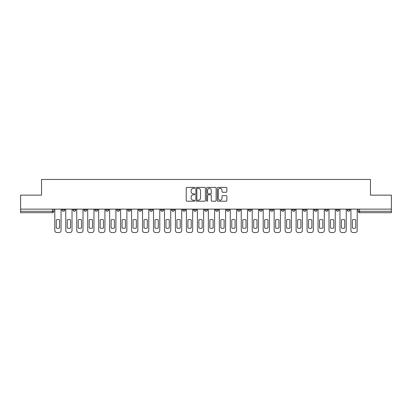 <?xml version="1.0" encoding="UTF-8"?>
<svg xmlns="http://www.w3.org/2000/svg" width="412" height="412" viewBox="0 0 412 412"><rect width="100%" height="100%" fill="white"/><g stroke="black" fill="none" stroke-linecap="round" stroke-linejoin="round"><path stroke-width="0.62" d="M194.752 187.877A0.484 0.484 0 0 0 194.268 187.393L186.935 187.393A0.69 0.69 0 0 0 186.245 188.083L186.245 200.505A0.69 0.69 0 0 0 186.935 201.195L194.268 201.195A0.484 0.484 0 0 0 194.752 200.711A0.484 0.484 0 0 0 194.268 200.227L193.321 200.227A2.209 2.209 0 0 1 191.111 198.023L191.111 196.988A2.209 2.209 0 0 1 193.321 194.778L194.268 194.778A0.484 0.484 0 0 0 194.752 194.294A0.484 0.484 0 0 0 194.268 193.81L193.321 193.81A2.209 2.209 0 0 1 191.111 191.601L191.111 190.565A2.209 2.209 0 0 1 193.321 188.361L194.268 188.361A0.484 0.484 0 0 0 194.752 187.877M347.177 209.131L347.177 209.904L349.989 209.904A1.406 1.406 0 0 1 348.583 211.31A1.406 1.406 0 0 1 347.177 209.904L347.177 209.131M281.37 209.131L281.37 209.904L284.182 209.904A1.406 1.406 0 0 1 282.776 211.31A1.406 1.406 0 0 1 281.37 209.904L281.37 209.131M270.401 209.131L270.401 209.904L273.213 209.904A1.406 1.406 0 0 1 271.807 211.31A1.406 1.406 0 0 1 270.401 209.904L270.401 209.131M259.431 209.131L259.431 209.904L262.248 209.904A1.406 1.406 0 0 1 260.837 211.31A1.406 1.406 0 0 1 259.431 209.904L259.431 209.131M237.497 209.131L237.497 209.904L240.309 209.904A1.406 1.406 0 0 1 238.903 211.31A1.406 1.406 0 0 1 237.497 209.904L237.497 209.131M215.564 209.904L215.564 209.131L215.564 209.904A1.406 1.406 0 0 0 216.97 211.31A1.406 1.406 0 0 1 215.564 209.904L218.375 209.904A1.406 1.406 0 0 1 216.97 211.31A1.406 1.406 0 0 0 218.375 209.904L218.375 209.131L218.375 209.904M204.594 209.904L204.594 209.131L204.594 209.904A1.406 1.406 0 0 0 206 211.31A1.406 1.406 0 0 1 204.594 209.904L207.406 209.904A1.406 1.406 0 0 1 206 211.31M193.625 209.904L193.625 209.131L193.625 209.904A1.406 1.406 0 0 0 195.03 211.31A1.406 1.406 0 0 1 193.625 209.904L196.436 209.904A1.406 1.406 0 0 1 195.03 211.31A1.406 1.406 0 0 0 196.436 209.904L196.436 209.131L196.436 209.904M182.66 209.131L182.66 209.904L185.472 209.904A1.406 1.406 0 0 1 184.066 211.31A1.406 1.406 0 0 1 182.66 209.904L182.66 209.131M171.691 209.131L171.691 209.904L174.503 209.904A1.406 1.406 0 0 1 173.097 211.31A1.406 1.406 0 0 1 171.691 209.904L171.691 209.131M160.721 209.131L160.721 209.904L163.533 209.904A1.406 1.406 0 0 1 162.127 211.31A1.406 1.406 0 0 1 160.721 209.904L160.721 209.131M149.752 209.904L149.752 209.131L149.752 209.904A1.406 1.406 0 0 0 151.163 211.31A1.406 1.406 0 0 1 149.752 209.904L152.569 209.904A1.406 1.406 0 0 1 151.163 211.31M127.818 209.904L127.818 209.131L127.818 209.904A1.406 1.406 0 0 0 129.224 211.31A1.406 1.406 0 0 1 127.818 209.904L130.63 209.904A1.406 1.406 0 0 1 129.224 211.31A1.406 1.406 0 0 0 130.63 209.904L130.63 209.131L130.63 209.904M116.848 209.904L116.848 209.131L116.848 209.904A1.406 1.406 0 0 0 118.254 211.31A1.406 1.406 0 0 1 116.848 209.904L119.66 209.904A1.406 1.406 0 0 1 118.254 211.31A1.406 1.406 0 0 0 119.66 209.904L119.66 209.131L119.66 209.904M105.884 209.904L105.884 209.131L105.884 209.904A1.406 1.406 0 0 0 107.29 211.31A1.406 1.406 0 0 1 105.884 209.904L108.696 209.904A1.406 1.406 0 0 1 107.29 211.31A1.406 1.406 0 0 0 108.696 209.904L108.696 209.131L108.696 209.904M94.915 209.904L94.915 209.131L94.915 209.904A1.406 1.406 0 0 0 96.32 211.31A1.406 1.406 0 0 1 94.915 209.904L97.726 209.904A1.406 1.406 0 0 1 96.32 211.31M83.945 209.904L83.945 209.131L83.945 209.904A1.406 1.406 0 0 0 85.351 211.31A1.406 1.406 0 0 1 83.945 209.904L86.757 209.904A1.406 1.406 0 0 1 85.351 211.31A1.406 1.406 0 0 0 86.757 209.904L86.757 209.131L86.757 209.904M72.981 209.904L72.981 209.131L72.981 209.904A1.406 1.406 0 0 0 74.387 211.31A1.406 1.406 0 0 1 72.981 209.904L75.793 209.904A1.406 1.406 0 0 1 74.387 211.31A1.406 1.406 0 0 0 75.793 209.904L75.793 209.131L75.793 209.904M226.167 192.26A0.69 0.69 0 0 0 226.858 191.57L226.858 188.083A0.69 0.69 0 0 0 226.167 187.393L218.025 187.393A0.69 0.69 0 0 0 217.335 188.083L217.335 200.505A0.69 0.69 0 0 0 218.025 201.195L226.167 201.195A0.69 0.69 0 0 0 226.858 200.505L226.858 196.297A0.69 0.69 0 0 0 226.167 195.607L222.686 195.607A0.69 0.69 0 0 0 221.996 196.297L221.996 198.383A1.844 1.844 0 0 1 220.147 200.227A1.844 1.844 0 0 1 218.303 198.383L218.303 190.205A1.844 1.844 0 0 1 220.147 188.361A1.844 1.844 0 0 1 221.996 190.205L221.996 191.57A0.69 0.69 0 0 0 222.686 192.26L226.167 192.26M20.6 209.131L20.6 195.139L41.55 195.139L41.55 179.457L370.45 179.457L370.45 195.139L391.4 195.139L391.4 209.131L20.6 209.131L20.6 211.31L53.854 211.31L53.854 209.131L53.854 211.31A1.406 1.406 0 0 1 52.448 212.716L20.6 212.716L20.6 211.31M205.397 188.083A0.69 0.69 0 0 0 204.707 187.393L196.565 187.393A0.69 0.69 0 0 0 195.875 188.083L195.875 200.505A0.69 0.69 0 0 0 196.565 201.195L204.707 201.195A0.69 0.69 0 0 0 205.397 200.505L205.397 188.083M207.293 187.393L215.435 187.393A0.69 0.69 0 0 1 216.125 188.083L216.125 200.505A0.69 0.69 0 0 1 215.435 201.195L211.953 201.195A0.69 0.69 0 0 1 211.263 200.505L211.263 195.468A0.69 0.69 0 0 0 210.573 194.778L208.261 194.778A0.69 0.69 0 0 0 207.571 195.468L207.571 200.711A0.484 0.484 0 0 1 207.087 201.195A0.484 0.484 0 0 1 206.603 200.711L206.603 188.083A0.69 0.69 0 0 1 207.293 187.393M358.146 209.131L358.146 211.31L391.4 211.31L391.4 212.716L359.552 212.716A1.406 1.406 0 0 1 358.146 211.31L358.146 209.131M391.4 209.131L391.4 211.31M349.989 209.131L349.989 209.904L349.989 209.131M339.019 209.131L339.019 209.904A1.406 1.406 0 0 1 337.613 211.31A1.406 1.406 0 0 1 336.207 209.904L339.019 209.904M336.207 209.131L336.207 209.904M328.055 209.131L328.055 209.904A1.406 1.406 0 0 1 326.649 211.31A1.406 1.406 0 0 1 325.243 209.904L328.055 209.904M325.243 209.131L325.243 209.904M317.086 209.131L317.086 209.904A1.406 1.406 0 0 1 315.68 211.31A1.406 1.406 0 0 1 314.274 209.904L317.086 209.904M314.274 209.131L314.274 209.904M306.116 209.131L306.116 209.904A1.406 1.406 0 0 1 304.71 211.31A1.406 1.406 0 0 1 303.304 209.904L306.116 209.904M303.304 209.131L303.304 209.904M295.152 209.131L295.152 209.904A1.406 1.406 0 0 1 293.746 211.31A1.406 1.406 0 0 1 292.34 209.904L295.152 209.904M292.34 209.131L292.34 209.904M284.182 209.131L284.182 209.904A1.406 1.406 0 0 1 282.776 211.31M273.213 209.131L273.213 209.904M262.248 209.904L262.248 209.131L262.248 209.904A1.406 1.406 0 0 1 260.837 211.31M251.279 209.131L251.279 209.904A1.406 1.406 0 0 1 249.873 211.31A1.406 1.406 0 0 1 248.467 209.904A1.406 1.406 0 0 0 249.873 211.31A1.406 1.406 0 0 0 251.279 209.904L248.467 209.904L248.467 209.131M240.309 209.904L240.309 209.131L240.309 209.904A1.406 1.406 0 0 1 238.903 211.31M229.34 209.131L229.34 209.904A1.406 1.406 0 0 1 227.934 211.31A1.406 1.406 0 0 1 226.528 209.904A1.406 1.406 0 0 0 227.934 211.31M226.528 209.131L226.528 209.904L229.34 209.904M207.406 209.131L207.406 209.904L207.406 209.131M185.472 209.904L185.472 209.131L185.472 209.904A1.406 1.406 0 0 1 184.066 211.31M174.503 209.904L174.503 209.131L174.503 209.904A1.406 1.406 0 0 1 173.097 211.31M163.533 209.904L163.533 209.131L163.533 209.904A1.406 1.406 0 0 1 162.127 211.31M152.569 209.131L152.569 209.904L152.569 209.131M141.599 209.904L141.599 209.131L141.599 209.904A1.406 1.406 0 0 1 140.193 211.31A1.406 1.406 0 0 1 138.787 209.904L141.599 209.904A1.406 1.406 0 0 1 140.193 211.31M138.787 209.131L138.787 209.904M97.726 209.131L97.726 209.904L97.726 209.131M64.823 209.131L64.823 209.904A1.406 1.406 0 0 1 63.417 211.31A1.406 1.406 0 0 1 62.011 209.904A1.406 1.406 0 0 0 63.417 211.31A1.406 1.406 0 0 0 64.823 209.904L64.823 209.131M62.011 209.131L62.011 209.904L64.823 209.904M52.448 209.131L52.448 212.716A1.406 1.406 0 0 0 53.854 211.31M197.322 188.361A0.484 0.484 0 0 0 196.838 188.84L196.838 199.748A0.484 0.484 0 0 0 197.322 200.227L198.321 200.227A2.209 2.209 0 0 0 200.531 198.023L200.531 190.565A2.209 2.209 0 0 0 198.321 188.361L197.322 188.361M211.263 190.241A1.844 1.844 0 0 0 209.414 188.392A1.844 1.844 0 0 0 207.571 190.241L207.571 193.12A0.69 0.69 0 0 0 208.261 193.81L210.573 193.81A0.69 0.69 0 0 0 211.263 193.12L211.263 190.241M56.279 219.859L56.279 228.001L56.279 219.859A4.393 4.393 0 0 1 59.586 219.859L59.586 228.001A4.393 4.393 0 0 1 56.279 228.001M54.806 230.432L54.806 209.131L54.806 230.432A2.111 2.111 0 0 0 56.913 232.543L58.952 232.543A2.111 2.111 0 0 0 61.064 230.432L61.064 209.131L61.064 230.432M59.586 219.859L59.586 228.001M56.913 232.543L58.952 232.543M67.249 219.859L67.249 228.001L67.249 219.859A4.393 4.393 0 0 1 70.555 219.859L70.555 228.001A4.393 4.393 0 0 1 67.249 228.001M65.771 230.432L65.771 209.131L65.771 230.432A2.111 2.111 0 0 0 67.882 232.543L69.922 232.543A2.111 2.111 0 0 0 72.028 230.432L72.028 209.131L72.028 230.432M78.218 219.859L78.218 228.001L78.218 219.859A4.393 4.393 0 0 1 81.519 219.859L81.519 228.001A4.393 4.393 0 0 1 78.218 228.001M76.74 230.432L76.74 209.131L76.74 230.432A2.111 2.111 0 0 0 78.852 232.543L80.886 232.543A2.111 2.111 0 0 0 82.997 230.432L82.997 209.131L82.997 230.432M70.555 219.859L70.555 228.001M67.882 232.543L69.922 232.543M81.519 219.859L81.519 228.001M78.852 232.543L80.886 232.543M89.183 219.859L89.183 228.001L89.183 219.859A4.393 4.393 0 0 1 92.489 219.859L92.489 228.001A4.393 4.393 0 0 1 89.183 228.001M87.71 230.432L87.71 209.131L87.71 230.432A2.111 2.111 0 0 0 89.816 232.543L91.855 232.543A2.111 2.111 0 0 0 93.967 230.432L93.967 209.131L93.967 230.432M100.152 219.859L100.152 228.001L100.152 219.859A4.393 4.393 0 0 1 103.458 219.859A4.393 4.393 0 0 0 100.152 219.859M103.458 228.001L103.458 219.859L103.458 228.001A4.393 4.393 0 0 1 100.152 228.001M98.674 230.432L98.674 209.131L98.674 230.432A2.111 2.111 0 0 0 100.785 232.543L102.825 232.543A2.111 2.111 0 0 0 104.931 230.432L104.931 209.131L104.931 230.432M111.122 219.859L111.122 228.001A4.393 4.393 0 0 0 114.423 228.001A4.393 4.393 0 0 1 111.122 228.001L111.122 219.859A4.393 4.393 0 0 1 114.423 219.859L114.423 228.001L114.423 219.859M109.644 230.432L109.644 209.131L109.644 230.432A2.111 2.111 0 0 0 111.755 232.543L113.794 232.543A2.111 2.111 0 0 0 115.901 230.432L115.901 209.131L115.901 230.432M92.489 219.859L92.489 228.001M89.816 232.543L91.855 232.543M100.785 232.543L102.825 232.543M111.755 232.543L113.794 232.543M122.086 219.859L122.086 228.001A4.393 4.393 0 0 0 125.392 228.001A4.393 4.393 0 0 1 122.086 228.001L122.086 219.859A4.393 4.393 0 0 1 125.392 219.859L125.392 228.001L125.392 219.859M120.613 230.432L120.613 209.131L120.613 230.432A2.111 2.111 0 0 0 122.719 232.543L124.759 232.543A2.111 2.111 0 0 0 126.87 230.432L126.87 209.131L126.87 230.432M122.719 232.543L124.759 232.543M133.055 219.859L133.055 228.001A4.393 4.393 0 0 0 136.362 228.001A4.393 4.393 0 0 1 133.055 228.001L133.055 219.859A4.393 4.393 0 0 1 136.362 219.859A4.393 4.393 0 0 0 133.055 219.859M136.362 219.859L136.362 228.001L136.362 219.859M131.577 230.432L131.577 209.131L131.577 230.432A2.111 2.111 0 0 0 133.689 232.543L135.728 232.543A2.111 2.111 0 0 0 137.84 230.432L137.84 209.131L137.84 230.432M133.689 232.543L135.728 232.543M144.025 219.859L144.025 228.001A4.393 4.393 0 0 0 147.331 228.001A4.393 4.393 0 0 1 144.025 228.001L144.025 219.859A4.393 4.393 0 0 1 147.331 219.859A4.393 4.393 0 0 0 144.025 219.859M147.331 219.859L147.331 228.001L147.331 219.859M142.547 230.432L142.547 209.131L142.547 230.432A2.111 2.111 0 0 0 144.658 232.543L146.698 232.543A2.111 2.111 0 0 0 148.804 230.432L148.804 209.131L148.804 230.432M144.658 232.543L146.698 232.543M154.994 219.859L154.994 228.001A4.393 4.393 0 0 0 158.296 228.001A4.393 4.393 0 0 1 154.994 228.001L154.994 219.859A4.393 4.393 0 0 1 158.296 219.859L158.296 228.001L158.296 219.859M153.516 230.432L153.516 209.131L153.516 230.432A2.111 2.111 0 0 0 155.623 232.543L157.662 232.543A2.111 2.111 0 0 0 159.774 230.432L159.774 209.131L159.774 230.432M155.623 232.543L157.662 232.543M165.959 219.859L165.959 228.001A4.393 4.393 0 0 0 169.265 228.001A4.393 4.393 0 0 1 165.959 228.001L165.959 219.859A4.393 4.393 0 0 1 169.265 219.859A4.393 4.393 0 0 0 165.959 219.859M169.265 219.859L169.265 228.001L169.265 219.859M164.486 230.432L164.486 209.131L164.486 230.432A2.111 2.111 0 0 0 166.592 232.543L168.632 232.543A2.111 2.111 0 0 0 170.743 230.432L170.743 209.131L170.743 230.432M166.592 232.543L168.632 232.543M176.928 219.859L176.928 228.001A4.393 4.393 0 0 0 180.235 228.001A4.393 4.393 0 0 1 176.928 228.001L176.928 219.859A4.393 4.393 0 0 1 180.235 219.859A4.393 4.393 0 0 0 176.928 219.859M180.235 219.859L180.235 228.001L180.235 219.859M175.45 230.432L175.45 209.131L175.45 230.432A2.111 2.111 0 0 0 177.562 232.543L179.601 232.543A2.111 2.111 0 0 0 181.707 230.432L181.707 209.131L181.707 230.432M177.562 232.543L179.601 232.543M187.898 219.859L187.898 228.001A4.393 4.393 0 0 0 191.199 228.001A4.393 4.393 0 0 1 187.898 228.001L187.898 219.859A4.393 4.393 0 0 1 191.199 219.859L191.199 228.001L191.199 219.859M186.42 230.432L186.42 209.131L186.42 230.432A2.111 2.111 0 0 0 188.531 232.543L190.565 232.543A2.111 2.111 0 0 0 192.677 230.432L192.677 209.131L192.677 230.432M188.531 232.543L190.565 232.543M198.862 219.859L198.862 228.001L198.862 219.859A4.393 4.393 0 0 1 202.168 219.859A4.393 4.393 0 0 0 198.862 219.859M202.168 228.001L202.168 219.859L202.168 228.001A4.393 4.393 0 0 1 198.862 228.001M197.389 230.432L197.389 209.131L197.389 230.432A2.111 2.111 0 0 0 199.496 232.543L201.535 232.543A2.111 2.111 0 0 0 203.646 230.432L203.646 209.131L203.646 230.432M199.496 232.543L201.535 232.543M209.832 219.859L209.832 228.001L209.832 219.859A4.393 4.393 0 0 1 213.138 219.859A4.393 4.393 0 0 0 209.832 219.859M213.138 228.001L213.138 219.859L213.138 228.001A4.393 4.393 0 0 1 209.832 228.001M208.354 230.432L208.354 209.131L208.354 230.432A2.111 2.111 0 0 0 210.465 232.543L212.504 232.543A2.111 2.111 0 0 0 214.611 230.432L214.611 209.131L214.611 230.432M210.465 232.543L212.504 232.543M220.801 219.859L220.801 228.001A4.393 4.393 0 0 0 224.102 228.001A4.393 4.393 0 0 1 220.801 228.001L220.801 219.859A4.393 4.393 0 0 1 224.102 219.859L224.102 228.001L224.102 219.859M219.323 230.432L219.323 209.131L219.323 230.432A2.111 2.111 0 0 0 221.435 232.543L223.469 232.543A2.111 2.111 0 0 0 225.58 230.432L225.58 209.131L225.58 230.432M221.435 232.543L223.469 232.543M231.765 219.859L231.765 228.001A4.393 4.393 0 0 0 235.072 228.001A4.393 4.393 0 0 1 231.765 228.001L231.765 219.859A4.393 4.393 0 0 1 235.072 219.859L235.072 228.001L235.072 219.859M230.293 230.432L230.293 209.131L230.293 230.432A2.111 2.111 0 0 0 232.399 232.543L234.438 232.543A2.111 2.111 0 0 0 236.55 230.432L236.55 209.131L236.55 230.432M232.399 232.543L234.438 232.543M242.735 219.859L242.735 228.001A4.393 4.393 0 0 0 246.041 228.001A4.393 4.393 0 0 1 242.735 228.001L242.735 219.859A4.393 4.393 0 0 1 246.041 219.859L246.041 228.001L246.041 219.859M241.257 230.432L241.257 209.131L241.257 230.432A2.111 2.111 0 0 0 243.368 232.543L245.408 232.543A2.111 2.111 0 0 0 247.514 230.432L247.514 209.131L247.514 230.432M243.368 232.543L245.408 232.543M253.704 219.859L253.704 228.001A4.393 4.393 0 0 0 257.006 228.001A4.393 4.393 0 0 1 253.704 228.001L253.704 219.859A4.393 4.393 0 0 1 257.006 219.859L257.006 228.001L257.006 219.859M252.226 230.432L252.226 209.131L252.226 230.432A2.111 2.111 0 0 0 254.338 232.543L256.377 232.543A2.111 2.111 0 0 0 258.484 230.432L258.484 209.131L258.484 230.432M254.338 232.543L256.377 232.543M264.669 219.859L264.669 228.001A4.393 4.393 0 0 0 267.975 228.001A4.393 4.393 0 0 1 264.669 228.001L264.669 219.859A4.393 4.393 0 0 1 267.975 219.859L267.975 228.001L267.975 219.859M263.196 230.432L263.196 209.131L263.196 230.432A2.111 2.111 0 0 0 265.302 232.543L267.342 232.543A2.111 2.111 0 0 0 269.453 230.432L269.453 209.131L269.453 230.432M265.302 232.543L267.342 232.543M275.638 219.859L275.638 228.001A4.393 4.393 0 0 0 278.945 228.001A4.393 4.393 0 0 1 275.638 228.001L275.638 219.859A4.393 4.393 0 0 1 278.945 219.859L278.945 228.001L278.945 219.859M274.16 230.432L274.16 209.131L274.16 230.432A2.111 2.111 0 0 0 276.272 232.543L278.311 232.543A2.111 2.111 0 0 0 280.423 230.432L280.423 209.131L280.423 230.432M276.272 232.543L278.311 232.543M286.608 219.859L286.608 228.001A4.393 4.393 0 0 0 289.914 228.001A4.393 4.393 0 0 1 286.608 228.001L286.608 219.859A4.393 4.393 0 0 1 289.914 219.859L289.914 228.001L289.914 219.859M285.13 230.432L285.13 209.131L285.13 230.432A2.111 2.111 0 0 0 287.241 232.543L289.281 232.543A2.111 2.111 0 0 0 291.387 230.432L291.387 209.131L291.387 230.432M287.241 232.543L289.281 232.543M297.577 219.859L297.577 228.001A4.393 4.393 0 0 0 300.878 228.001A4.393 4.393 0 0 1 297.577 228.001L297.577 219.859A4.393 4.393 0 0 1 300.878 219.859L300.878 228.001L300.878 219.859M296.099 230.432L296.099 209.131L296.099 230.432A2.111 2.111 0 0 0 298.206 232.543L300.245 232.543A2.111 2.111 0 0 0 302.357 230.432L302.357 209.131L302.357 230.432M298.206 232.543L300.245 232.543M308.542 219.859L308.542 228.001A4.393 4.393 0 0 0 311.848 228.001A4.393 4.393 0 0 1 308.542 228.001L308.542 219.859A4.393 4.393 0 0 1 311.848 219.859L311.848 228.001L311.848 219.859M307.069 230.432L307.069 209.131L307.069 230.432A2.111 2.111 0 0 0 309.175 232.543L311.214 232.543A2.111 2.111 0 0 0 313.326 230.432L313.326 209.131L313.326 230.432M309.175 232.543L311.214 232.543M319.511 219.859L319.511 228.001A4.393 4.393 0 0 0 322.817 228.001A4.393 4.393 0 0 1 319.511 228.001L319.511 219.859A4.393 4.393 0 0 1 322.817 219.859L322.817 228.001L322.817 219.859M318.033 230.432L318.033 209.131L318.033 230.432A2.111 2.111 0 0 0 320.145 232.543L322.184 232.543A2.111 2.111 0 0 0 324.29 230.432L324.29 209.131L324.29 230.432M320.145 232.543L322.184 232.543M330.481 219.859L330.481 228.001A4.393 4.393 0 0 0 333.782 228.001A4.393 4.393 0 0 1 330.481 228.001L330.481 219.859A4.393 4.393 0 0 1 333.782 219.859A4.393 4.393 0 0 0 330.481 219.859M333.782 219.859L333.782 228.001L333.782 219.859M329.003 230.432L329.003 209.131L329.003 230.432A2.111 2.111 0 0 0 331.114 232.543L333.148 232.543A2.111 2.111 0 0 0 335.26 230.432L335.26 209.131L335.26 230.432M331.114 232.543L333.148 232.543M341.445 219.859L341.445 228.001A4.393 4.393 0 0 0 344.751 228.001A4.393 4.393 0 0 1 341.445 228.001L341.445 219.859A4.393 4.393 0 0 1 344.751 219.859L344.751 228.001L344.751 219.859M339.972 230.432L339.972 209.131L339.972 230.432A2.111 2.111 0 0 0 342.078 232.543L344.118 232.543A2.111 2.111 0 0 0 346.229 230.432L346.229 209.131L346.229 230.432M342.078 232.543L344.118 232.543M352.414 219.859L352.414 228.001A4.393 4.393 0 0 0 355.721 228.001A4.393 4.393 0 0 1 352.414 228.001L352.414 219.859A4.393 4.393 0 0 1 355.721 219.859L355.721 228.001L355.721 219.859M350.936 230.432L350.936 209.131L350.936 230.432A2.111 2.111 0 0 0 353.048 232.543L355.087 232.543A2.111 2.111 0 0 0 357.194 230.432L357.194 209.131L357.194 230.432M353.048 232.543L355.087 232.543M359.552 209.131L359.552 212.716"/></g></svg>
